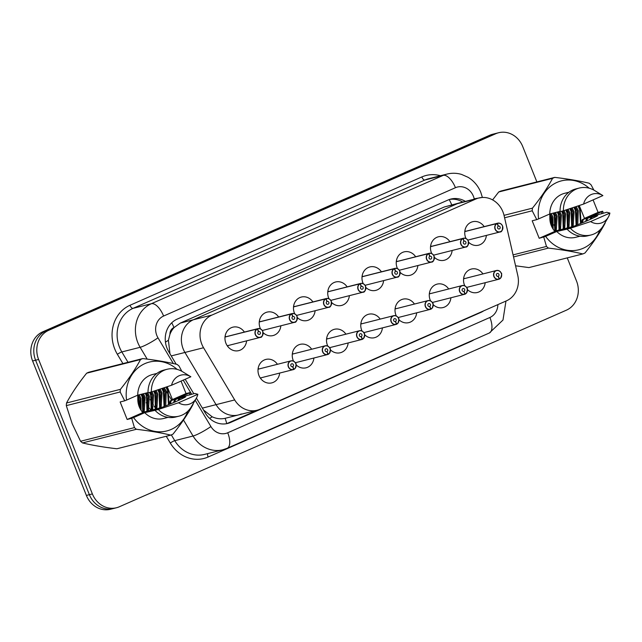 <?xml version="1.0" encoding="UTF-8"?>
<svg xmlns="http://www.w3.org/2000/svg" width="642" height="642" viewBox="0 0 642 642"><rect width="100%" height="100%" fill="white"/><g stroke="black" fill="none" stroke-linecap="round" stroke-linejoin="round"><path stroke-width="0.96" d="M450.917 297.776A12.094 10.778 -104.2 0 1 443.092 307.558A12.094 10.778 -104.2 0 1 433.133 304.597M430.533 300.889A12.094 10.778 -104.2 0 1 430.228 300.183A12.094 10.778 -104.2 0 1 437.154 284.109A12.094 10.778 -104.2 0 1 448.694 288.988M416.666 312.839A12.094 10.778 -104.2 0 1 408.834 322.621A12.094 10.778 -104.2 0 1 398.883 319.66M396.283 315.952A12.094 10.778 -104.2 0 1 395.978 315.246A12.094 10.778 -104.2 0 1 402.895 299.172A12.094 10.778 -104.2 0 1 414.435 304.051M382.407 327.901A12.094 10.778 -104.2 0 1 374.583 337.684A12.094 10.778 -104.2 0 1 364.624 334.723M362.024 331.015A12.094 10.778 -104.2 0 1 361.719 330.309A12.094 10.778 -104.2 0 1 368.644 314.235A12.094 10.778 -104.2 0 1 380.184 319.114M348.157 342.964A12.094 10.778 -104.2 0 1 340.332 352.747A12.094 10.778 -104.2 0 1 330.373 349.786M327.773 346.078A12.094 10.778 -104.2 0 1 327.468 345.372A12.094 10.778 -104.2 0 1 334.386 329.298A12.094 10.778 -104.2 0 1 345.926 334.177M313.906 358.027A12.094 10.778 -104.2 0 1 306.073 367.81A12.094 10.778 -104.2 0 1 296.114 364.849M293.514 361.141A12.094 10.778 -104.2 0 1 293.209 360.435A12.094 10.778 -104.2 0 1 300.135 344.361A12.094 10.778 -104.2 0 1 311.675 349.24M260.877 378.82A12.094 10.778 75.8 0 0 261.021 377.809A12.094 10.778 75.8 0 1 260.877 378.82M279.647 373.09A12.094 10.778 -104.2 0 1 271.823 382.873A12.094 10.778 -104.2 0 1 258.959 375.498A12.094 10.778 -104.2 0 1 265.876 359.424A12.094 10.778 -104.2 0 1 277.424 364.303M485.175 282.713A12.094 10.778 -104.2 0 1 477.343 292.495A12.094 10.778 -104.2 0 1 467.384 289.534M464.792 285.826A12.094 10.778 -104.2 0 1 464.487 285.12A12.094 10.778 -104.2 0 1 471.405 269.046A12.094 10.778 -104.2 0 1 482.944 273.925M452.137 250.468A12.094 10.778 -104.2 0 1 444.312 260.251A12.094 10.778 -104.2 0 1 434.353 257.29M431.753 253.582A12.094 10.778 -104.2 0 1 431.448 252.876A12.094 10.778 -104.2 0 1 438.366 236.802A12.094 10.778 -104.2 0 1 449.914 241.673M417.886 265.531A12.094 10.778 -104.2 0 1 410.053 275.314A12.094 10.778 -104.2 0 1 400.094 272.352M397.494 268.645A12.094 10.778 -104.2 0 1 397.189 267.939A12.094 10.778 -104.2 0 1 404.115 251.865A12.094 10.778 -104.2 0 1 415.655 256.736M383.627 280.594A12.094 10.778 -104.2 0 1 375.803 290.377A12.094 10.778 -104.2 0 1 365.844 287.415M363.244 283.708A12.094 10.778 -104.2 0 1 362.939 283.002A12.094 10.778 -104.2 0 1 369.864 266.928A12.094 10.778 -104.2 0 1 381.404 271.799M349.376 295.657A12.094 10.778 -104.2 0 1 341.544 305.44A12.094 10.778 -104.2 0 1 331.585 302.478M328.985 298.771A12.094 10.778 -104.2 0 1 328.68 298.065A12.094 10.778 -104.2 0 1 335.606 281.99A12.094 10.778 -104.2 0 1 347.145 286.862M315.118 310.72A12.094 10.778 -104.2 0 1 307.293 320.502A12.094 10.778 -104.2 0 1 297.334 317.541M294.734 313.834A12.094 10.778 -104.2 0 1 294.429 313.127A12.094 10.778 -104.2 0 1 301.355 297.053A12.094 10.778 -104.2 0 1 312.895 301.925M280.867 325.783A12.094 10.778 -104.2 0 1 273.035 335.565A12.094 10.778 -104.2 0 1 263.076 332.604M260.483 328.897A12.094 10.778 -104.2 0 1 260.179 328.19A12.094 10.778 -104.2 0 1 267.096 312.116A12.094 10.778 -104.2 0 1 278.636 316.988M227.846 346.568A12.094 10.778 75.8 0 0 227.982 345.565A12.094 10.778 75.8 0 1 227.846 346.568M246.608 340.846A12.094 10.778 -104.2 0 1 238.784 350.628A12.094 10.778 -104.2 0 1 225.92 343.253A12.094 10.778 -104.2 0 1 232.845 327.179A12.094 10.778 -104.2 0 1 244.385 332.05M486.395 235.405A12.094 10.778 -104.2 0 1 478.563 245.188A12.094 10.778 -104.2 0 1 468.604 242.227M466.004 238.519A12.094 10.778 -104.2 0 1 465.699 237.813A12.094 10.778 -104.2 0 1 472.624 221.739A12.094 10.778 -104.2 0 1 484.164 226.61M504.09 215.592A22.679 20.207 75.8 0 0 502.911 211.82A22.679 20.207 75.8 0 0 478.796 197.993A22.679 20.207 75.8 0 0 475.963 198.964L211.964 315.053A22.679 20.207 75.8 0 0 203.554 347.739L234.691 399.934A22.679 20.207 75.8 0 0 257.065 410.23A22.679 20.207 75.8 0 0 259.898 409.259L506.45 300.841A22.679 20.207 75.8 0 0 517.773 275.45L504.09 215.592M174.263 327.388L173.934 327.532A7.56 6.733 75.8 0 0 169.945 334.305A22.679 20.207 -104.2 0 1 174.263 327.388L180.338 323.062L444.336 206.973L460.162 202.712A22.679 20.207 75.8 0 0 457.329 203.683L193.33 319.772A22.679 20.207 75.8 0 0 184.928 352.466L216.057 404.653A22.679 20.207 75.8 0 0 238.431 414.957A22.679 20.207 75.8 0 0 241.272 413.978M465.538 231.337A12.094 10.778 75.8 0 0 464.936 230.518A12.094 10.778 75.8 0 1 465.538 231.337M225.751 336.769A12.094 10.778 75.8 0 0 225.157 335.959A12.094 10.778 75.8 0 1 225.751 336.769M260.01 321.706A12.094 10.778 75.8 0 0 259.408 320.896A12.094 10.778 75.8 0 1 260.01 321.706M294.261 306.651A12.094 10.778 75.8 0 0 293.659 305.833A12.094 10.778 75.8 0 1 294.261 306.651M328.519 291.588A12.094 10.778 75.8 0 0 327.918 290.77A12.094 10.778 75.8 0 1 328.519 291.588M362.77 276.525A12.094 10.778 75.8 0 0 362.168 275.707A12.094 10.778 75.8 0 1 362.77 276.525M397.029 261.463A12.094 10.778 75.8 0 0 396.427 260.644A12.094 10.778 75.8 0 1 397.029 261.463M431.28 246.4A12.094 10.778 75.8 0 0 430.678 245.581A12.094 10.778 75.8 0 1 431.28 246.4M464.318 278.644A12.094 10.778 75.8 0 0 463.717 277.825A12.094 10.778 75.8 0 1 464.318 278.644M258.79 369.022A12.094 10.778 75.8 0 0 258.188 368.203A12.094 10.778 75.8 0 1 258.79 369.022M293.041 353.959A12.094 10.778 75.8 0 0 292.447 353.14A12.094 10.778 75.8 0 1 293.041 353.959M327.3 338.896A12.094 10.778 75.8 0 0 326.698 338.077A12.094 10.778 75.8 0 1 327.3 338.896M361.55 323.833A12.094 10.778 75.8 0 0 360.956 323.014A12.094 10.778 75.8 0 1 361.55 323.833M395.809 308.77A12.094 10.778 75.8 0 0 395.207 307.951A12.094 10.778 75.8 0 1 395.809 308.77M430.06 293.707A12.094 10.778 75.8 0 0 429.466 292.888A12.094 10.778 75.8 0 1 430.06 293.707M169.945 334.305L168.413 340.26L169.961 353.694M478.796 197.993L460.162 202.712A22.679 20.207 75.8 0 0 457.329 203.683L193.33 319.772A22.679 20.207 75.8 0 0 184.928 352.466L216.057 404.653A22.679 20.207 75.8 0 0 238.431 414.957L257.065 410.23M203.514 410.021L212.197 416.818C216.547 418.769 220.848 419.266 225.101 418.327L238.431 414.957M567.255 257.875L576.516 281.027A22.679 20.207 -104.2 0 1 566.364 310.19L119.332 506.771A22.679 20.207 -104.2 0 1 116.491 507.742A22.679 20.207 -104.2 0 1 92.376 493.915L38.6 359.456L35.599 360.218A22.679 20.207 -104.2 0 1 45.751 331.055L492.791 134.475A22.679 20.207 -104.2 0 1 495.624 133.496A22.679 20.207 -104.2 0 0 492.791 134.475L45.751 331.055A22.679 20.207 -104.2 0 0 35.599 360.218L89.382 494.677L35.599 360.218L32.606 360.973A22.679 20.207 -104.2 0 1 42.757 331.81L489.79 135.229A22.679 20.207 -104.2 0 1 492.631 134.258L498.617 132.742A22.679 20.207 -104.2 0 1 522.732 146.569L536.872 181.919M116.491 507.742L113.498 508.504A22.679 20.207 -104.2 0 1 89.382 494.677A22.679 20.207 -104.2 0 0 113.498 508.504L110.504 509.258A22.679 20.207 -104.2 0 1 86.389 495.431L32.606 360.973M465.386 201.387A22.679 20.207 75.8 0 0 450.844 199.06A22.679 20.207 75.8 0 0 448.012 200.031L177.192 319.122A22.679 20.207 75.8 0 0 168.79 351.808L176.173 364.191M449.528 199.445A22.679 20.207 -104.2 0 1 462.721 202.061M549.841 214.34L552.906 221.996M553.99 224.724L555.908 229.515M38.6 359.456A22.679 20.207 -104.2 0 1 48.744 330.293L495.784 133.713A22.679 20.207 -104.2 0 1 498.617 132.742M196.396 398.096L205.368 413.127A22.679 20.207 75.8 0 0 227.741 423.431A22.679 20.207 75.8 0 0 230.574 422.46L480.898 312.389A22.679 20.207 75.8 0 0 483.707 310.84M185.169 379.27L193.788 393.715M257.538 410.11L227.918 423.134A22.679 20.207 -104.2 0 1 226.401 423.72M497.301 223.312A4.534 4.045 -104.2 0 1 497.702 223.183A4.534 4.045 -104.2 0 1 502.526 225.952A4.534 4.045 -104.2 0 1 499.925 231.979A4.534 4.045 -104.2 0 1 495.102 229.21A4.534 4.045 -104.2 0 1 496.972 223.456L497.101 223.577A4.382 3.908 75.8 0 0 495.295 229.138A4.382 3.908 75.8 0 0 500.503 231.626A4.382 3.908 75.8 0 0 502.469 225.984A4.382 3.908 75.8 0 0 497.414 223.44L464.792 231.545M497.414 223.44L498.377 226.144A1.509 1.348 -104.2 0 1 500.118 227.019A1.509 1.348 -104.2 0 1 497.646 228.111A1.509 1.348 -104.2 0 1 498.264 226.193L497.101 223.577M496.972 223.456L464.784 231.61M463.58 278.829L496.483 270.491C498.561 270.081 500.174 271.004 501.322 273.259C501.94 273.107 501.731 274.696 500.688 278.018L499.444 278.861A4.382 3.908 75.8 0 0 501.25 273.299A4.382 3.908 75.8 0 0 496.041 270.812A4.382 3.908 75.8 0 0 494.075 276.453A4.382 3.908 75.8 0 0 499.131 278.997L499.115 279.158A4.534 4.045 -104.2 0 1 498.714 279.286A4.534 4.045 -104.2 0 1 493.891 276.517A4.534 4.045 -104.2 0 1 496.483 270.491A4.534 4.045 -104.2 0 1 501.306 273.259A4.534 4.045 -104.2 0 1 499.452 279.013L499.147 279.093M499.131 278.997L498.168 276.293A1.509 1.348 -104.2 0 1 496.427 275.418A1.509 1.348 -104.2 0 1 498.898 274.327A1.509 1.348 -104.2 0 1 498.28 276.245L497.783 276.373M498.28 276.245L499.444 278.861M463.043 238.375A4.534 4.045 -104.2 0 1 463.444 238.246A4.534 4.045 -104.2 0 1 468.267 241.015A4.534 4.045 -104.2 0 1 465.675 247.042A4.534 4.045 -104.2 0 1 460.852 244.273A4.534 4.045 -104.2 0 1 462.721 238.519L462.85 238.639A4.382 3.908 75.8 0 0 461.044 244.201A4.382 3.908 75.8 0 0 466.252 246.688A4.382 3.908 75.8 0 0 468.211 241.047A4.382 3.908 75.8 0 0 463.163 238.503L430.541 246.608M463.163 238.503L464.118 241.207A1.509 1.348 -104.2 0 1 465.867 242.082A1.509 1.348 -104.2 0 1 463.388 243.174A1.509 1.348 -104.2 0 1 464.014 241.256L462.85 238.639M462.721 238.519L430.533 246.672M428.463 253.582L428.591 253.702A4.382 3.908 75.8 0 0 426.786 259.264A4.382 3.908 75.8 0 0 431.994 261.751A4.382 3.908 75.8 0 0 433.96 256.11A4.382 3.908 75.8 0 0 428.904 253.566L396.283 261.671L429.193 253.309A4.534 4.045 -104.2 0 1 434.016 256.078A4.534 4.045 -104.2 0 1 431.416 262.105A4.534 4.045 -104.2 0 1 426.593 259.336A4.534 4.045 -104.2 0 1 428.463 253.582L396.283 261.735M428.904 253.566L429.867 256.27A1.509 1.348 -104.2 0 1 431.609 257.145A1.509 1.348 -104.2 0 1 429.137 258.236A1.509 1.348 -104.2 0 1 429.763 256.318L428.591 253.702M394.533 268.5A4.534 4.045 -104.2 0 1 394.934 268.372A4.534 4.045 -104.2 0 1 399.765 271.141A4.534 4.045 -104.2 0 1 397.165 277.167A4.534 4.045 -104.2 0 1 392.342 274.399A4.534 4.045 -104.2 0 1 394.212 268.645L394.34 268.765A4.382 3.908 75.8 0 0 392.535 274.327A4.382 3.908 75.8 0 0 397.743 276.814A4.382 3.908 75.8 0 0 399.701 271.173A4.382 3.908 75.8 0 0 394.653 268.629L362.032 276.734M394.653 268.629L395.616 271.333A1.509 1.348 -104.2 0 1 397.358 272.208A1.509 1.348 -104.2 0 1 394.878 273.299A1.509 1.348 -104.2 0 1 395.504 271.381L394.34 268.765M394.212 268.645L362.024 276.798M359.953 283.708L360.082 283.828A4.382 3.908 75.8 0 0 358.276 289.39A4.382 3.908 75.8 0 0 363.492 291.877A4.382 3.908 75.8 0 0 365.45 286.236A4.382 3.908 75.8 0 0 360.395 283.692L327.773 291.797L360.684 283.435A4.534 4.045 -104.2 0 1 365.507 286.204A4.534 4.045 -104.2 0 1 362.915 292.23A4.534 4.045 -104.2 0 1 358.084 289.462A4.534 4.045 -104.2 0 1 359.953 283.708L327.773 291.861M360.395 283.692L361.358 286.396A1.509 1.348 -104.2 0 1 363.099 287.271A1.509 1.348 -104.2 0 1 360.627 288.362A1.509 1.348 -104.2 0 1 361.253 286.444L360.082 283.828M464.896 294.156L465.185 293.924A4.382 3.908 75.8 0 0 466.999 288.362A4.382 3.908 75.8 0 0 461.783 285.875A4.382 3.908 75.8 0 0 459.824 291.516A4.382 3.908 75.8 0 0 464.872 294.06L464.856 294.221A4.534 4.045 -104.2 0 1 464.455 294.349A4.534 4.045 -104.2 0 1 459.632 291.58A4.534 4.045 -104.2 0 1 462.232 285.554A4.534 4.045 -104.2 0 1 467.055 288.322A4.534 4.045 -104.2 0 1 465.193 294.076L466.429 293.081C467.472 289.759 467.689 288.17 467.071 288.322C465.915 286.067 464.302 285.144 462.232 285.554L429.321 293.892M464.872 294.06L463.917 291.356A1.509 1.348 -104.2 0 1 462.176 290.481A1.509 1.348 -104.2 0 1 464.647 289.39A1.509 1.348 -104.2 0 1 464.022 291.308L463.524 291.436M464.022 291.308L465.185 293.924M395.071 308.954L427.973 300.617C430.052 300.207 431.665 301.13 432.812 303.385C433.43 303.233 433.222 304.822 432.178 308.144L430.934 308.987A4.382 3.908 75.8 0 0 432.74 303.425A4.382 3.908 75.8 0 0 427.532 300.938A4.382 3.908 75.8 0 0 425.566 306.579A4.382 3.908 75.8 0 0 430.622 309.123L430.605 309.284A4.534 4.045 -104.2 0 1 430.204 309.412A4.534 4.045 -104.2 0 1 425.381 306.643A4.534 4.045 -104.2 0 1 427.973 300.617A4.534 4.045 -104.2 0 1 432.796 303.385A4.534 4.045 -104.2 0 1 430.942 309.139L430.638 309.219M430.622 309.123L429.659 306.419A1.509 1.348 -104.2 0 1 427.917 305.544A1.509 1.348 -104.2 0 1 430.389 304.452A1.509 1.348 -104.2 0 1 429.771 306.37L429.273 306.499M429.771 306.37L430.934 308.987M398.546 318.456A4.534 4.045 -104.2 0 1 396.684 324.202L396.684 324.05A4.382 3.908 75.8 0 0 398.489 318.488A4.382 3.908 75.8 0 0 393.273 316A4.382 3.908 75.8 0 0 391.315 321.642A4.382 3.908 75.8 0 0 396.371 324.186L396.355 324.346A4.534 4.045 -104.2 0 1 395.945 324.475A4.534 4.045 -104.2 0 1 391.122 321.706A4.534 4.045 -104.2 0 1 393.723 315.679A4.534 4.045 -104.2 0 1 398.546 318.448C399.18 318.296 398.963 319.885 397.92 323.207L396.387 324.282M396.371 324.186L395.408 321.482A1.509 1.348 -104.2 0 1 393.666 320.607A1.509 1.348 -104.2 0 1 396.138 319.515A1.509 1.348 -104.2 0 1 395.512 321.433L395.015 321.562M395.512 321.433L396.684 324.05M576.628 225.117L577.23 210.913L575.208 206.876M577.768 224.652L578.29 210.648L576.227 206.539M571.982 227.027L573.009 211.988L571.163 208.217M573.137 226.57L574.06 211.716L572.183 207.88M567.753 228.103L568.78 213.056L567.111 209.557M568.908 227.637L569.839 212.791L568.13 209.22M563.532 229.17L564.559 214.131L563.034 210.873M564.687 228.713L565.61 213.858L564.061 210.56M559.302 230.237L560.33 215.198L558.676 211.724M560.466 229.78L561.389 214.934L559.736 211.459M555.081 231.313L556.108 216.266L554.447 212.799M556.237 230.855L557.16 216.001L555.507 212.526M552.481 228.046L551.879 217.341L550.226 213.866M553.155 229.154L552.939 217.068L551.285 213.601M599.797 230.101A35.527 31.659 -104.2 0 1 545.62 236.392L539.192 238.286L532.194 220.784L536.752 219.628L532.21 210.785A40.823 36.369 -104.2 0 1 532.443 208.16C540.741 197.856 547.449 187.913 552.577 178.348L498.706 191.99L492.607 199.895M498.706 191.99A40.823 36.369 -104.2 0 1 500.896 191.027L554.76 177.385C567.793 178.917 579.253 180.859 589.155 183.219A40.823 36.369 -104.2 0 1 591.105 184.888L593.858 190.096M536.752 219.628L538.614 218.882A35.527 31.659 -104.2 0 1 553.629 184.142A35.527 31.659 -104.2 0 1 589.179 188.202M552.577 178.348A40.823 36.369 -104.2 0 1 554.76 177.385M574.157 226.169L574.1 226.128C584.38 222.076 592.141 218.665 597.397 215.881L594.901 216.514L594.757 217.213M549.873 213.955A17.085 15.223 -104.2 0 0 549.849 217.076C549.656 222.509 551.326 227.284 554.857 231.401L558.676 230.037L555.555 231.73L562.898 228.961L559.784 230.663L567.119 227.894L564.005 229.587L571.348 226.827L568.226 228.52L574.1 226.128M591.378 218.85L591.739 217.317L590.68 217.582L590.247 219.379M586.86 220.888L587.51 218.384L586.451 218.657L585.729 221.378M582.326 222.798L583.289 219.46L582.23 219.725L581.187 223.264M538.614 218.882L549.769 213.979A22.679 20.207 -104.2 0 1 564.559 193.338L568.932 192.231M549.769 213.979L560.057 211.378M579.164 188.082A24.187 21.555 -104.2 0 0 563.387 210.785L560.057 211.627A24.187 21.555 -104.2 0 1 575.834 188.925L579.164 188.082A24.187 21.555 -104.2 0 1 594.765 190.618L602.79 195.513A15.119 13.474 -104.2 0 1 602.894 195.577L583.594 204.068A15.119 13.474 -104.2 0 1 602.79 195.513M563.387 210.785L583.594 204.068M585.343 218.168L582.23 219.725M551.558 226.233L549.809 216.362M554.808 231.345L554.279 215.937L553.059 213.152M559.03 230.277L558.508 214.869L557.28 212.077M563.259 229.21L562.729 213.794L561.622 211.234M567.48 228.143L566.958 212.727L565.763 209.998M571.709 227.067L571.179 211.659L569.847 208.65M576.123 225.318L575.409 210.584L573.924 207.302M580.52 223.536L579.63 209.517L577.993 205.946M552.032 227.22L550.587 216.876L549.809 214.998M555.603 230.245L554.808 215.8L553.589 213.016M559.824 229.178L559.038 214.733L557.81 211.94M564.053 228.111L563.259 213.666L562.151 211.098M568.274 227.035L567.488 212.59L566.276 209.83M572.504 225.968L571.709 211.523L570.353 208.481M576.725 224.901L575.938 210.456L574.429 207.133M581.074 223.312L580.159 209.38L578.498 205.777M589.565 217.092L586.451 218.657M593.794 216.025L590.68 217.582M598.015 214.958L594.901 216.514M579.253 205.528L584.485 218.368L585.343 218.031M591.739 217.317L598.023 214.821M587.51 218.384L593.794 215.889M515.566 265.788L528.944 267.586L582.808 253.935C573.001 251.592 561.541 249.65 548.42 248.101L513.544 256.936M504.034 215.351L532.443 208.16M532.21 210.785L504.588 217.782M513.078 254.89L546.47 246.432L543.758 237.131M548.42 248.101A40.823 36.369 -104.2 0 1 546.47 246.432M605.205 222.477A40.823 36.369 -104.2 0 1 605.125 223.167C600.053 232.653 593.344 242.588 584.998 252.972A40.823 36.369 -104.2 0 1 582.808 253.935M584.485 218.368L598.087 212.39L602.653 211.234L603.279 213.208M602.653 211.234L601.642 211.756A35.527 31.659 -104.2 0 1 601.875 213.778M601.642 211.756L590.496 216.659L606.818 212.269L609.9 213.088A15.119 13.474 -104.2 0 1 608.279 217.197L603.552 225.31A24.187 21.555 -104.2 0 1 591.041 234.98L587.719 235.823A24.187 21.555 -104.2 0 1 567.063 229.138L556.766 231.489L545.62 236.392M580.071 236.2L575.697 237.307A22.679 20.207 -104.2 0 1 556.766 231.489M591.041 234.98A24.187 21.555 -104.2 0 1 570.393 228.287L567.063 229.138M608.279 217.197A15.119 13.474 -104.2 0 1 590.592 221.578L570.393 228.287M590.592 221.578L609.9 213.088M583.289 219.46L589.573 216.956M598.087 212.39L593.088 199.895M539.192 238.286L554.857 231.401M164.585 406.306L165.187 392.11L163.172 388.065M165.724 405.84L166.246 391.837L164.183 387.728M159.938 408.216L160.965 393.177L159.12 389.405M161.094 407.758L162.017 392.912L160.139 389.068M155.717 409.291L156.736 394.244L155.067 390.745M156.873 408.834L157.796 393.979L156.086 390.408M151.488 410.358L152.515 395.32L150.99 392.061M152.652 409.901L153.566 395.047L152.018 391.748M147.267 411.434L148.286 396.387L146.633 392.912M148.422 410.968L149.345 396.122L147.692 392.647M143.038 412.501L144.065 397.454L142.412 393.987M144.193 412.044L145.124 397.189L143.463 393.715M140.438 409.235L139.836 398.53L138.182 395.055M141.112 410.342L140.895 398.257L139.242 394.79M131.714 418.319L127.156 419.475L120.15 401.972L124.709 400.817L120.166 391.973L66.303 405.624L72.209 423.752L80.563 441.271L134.427 427.62L131.714 418.319L133.576 417.581A35.527 31.659 -104.2 0 0 187.753 411.289M66.303 405.624A40.823 36.369 -104.2 0 1 66.535 402.991L120.407 389.349C128.697 379.045 135.406 369.11 140.534 359.536A40.823 36.369 -104.2 0 1 142.725 358.573C155.749 360.106 167.209 362.048 177.112 364.415A40.823 36.369 -104.2 0 1 179.062 366.076L181.814 371.285M140.534 359.536L86.67 373.179C78.372 383.483 71.663 393.426 66.535 402.991M86.67 373.179A40.823 36.369 -104.2 0 1 88.853 372.216L142.725 358.573M124.709 400.817L126.57 400.078A35.527 31.659 -104.2 0 1 141.593 365.33A35.527 31.659 -104.2 0 1 177.136 369.391M120.166 391.973A40.823 36.369 -104.2 0 1 120.407 389.349M162.113 407.357L162.057 407.317C172.337 403.264 180.105 399.854 185.353 397.077L182.866 397.703L182.721 398.401M137.829 395.143A17.085 15.223 -104.2 0 0 137.805 398.265C137.621 403.698 139.282 408.472 142.813 412.589L146.633 411.225L143.511 412.918L150.854 410.15L147.74 411.851L155.083 409.082L151.961 410.776L159.304 408.015L156.191 409.708L162.057 407.317M179.335 400.038L179.696 398.505L178.636 398.77L178.211 400.568M174.817 402.077L175.467 399.573L174.415 399.846L173.685 402.566M170.282 403.987L171.245 400.648L170.186 400.913L169.151 404.452M126.57 400.078L137.725 395.167A22.679 20.207 -104.2 0 1 152.523 374.527L156.897 373.419M137.725 395.167L148.013 392.567M167.121 369.27A24.187 21.555 -104.2 0 0 151.343 391.973L148.021 392.816A24.187 21.555 -104.2 0 1 163.79 370.113L167.121 369.27A24.187 21.555 -104.2 0 1 182.721 371.806L190.746 376.702A15.119 13.474 -104.2 0 1 190.859 376.766L171.55 385.256A15.119 13.474 -104.2 0 1 190.746 376.702M151.343 391.973L171.55 385.256M173.3 399.356L170.186 400.913M139.515 407.421L137.765 397.55M142.765 412.533L142.243 397.125L141.015 394.34M146.994 411.474L146.464 396.058L145.244 393.265M151.215 410.398L150.693 394.982L149.578 392.423M155.444 409.331L154.915 393.915L153.727 391.187M159.665 408.256L159.144 392.848L157.804 389.838M164.079 406.506L163.365 391.772L161.88 388.49M168.485 404.725L167.594 390.705L165.949 387.134M139.988 408.408L138.544 398.064L137.765 396.186M143.559 411.434L142.765 396.989L141.545 394.204M147.78 410.366L146.994 395.921L145.766 393.137M152.01 409.299L151.215 394.854L150.108 392.286M156.231 408.224L155.444 393.779L154.232 391.018M160.46 407.156L159.665 392.711L158.317 389.67M164.681 406.089L163.895 391.644L162.386 388.322M169.031 404.5L168.116 390.569L166.455 386.965M177.521 398.289L174.415 399.846M181.75 397.213L178.636 398.77M185.971 396.146L182.866 397.703M167.217 386.717L172.449 399.557L173.308 399.22M179.696 398.505L185.979 396.01M175.467 399.573L181.758 397.077M82.513 442.932C92.32 445.283 103.779 447.225 116.9 448.774L170.764 435.124C160.965 432.78 149.498 430.838 136.377 429.289L82.513 442.932A40.823 36.369 -104.2 0 1 80.563 441.271M136.377 429.289A40.823 36.369 -104.2 0 1 134.427 427.62M193.162 403.666A40.823 36.369 -104.2 0 1 193.082 404.356C188.018 413.841 181.301 423.776 172.955 434.169A40.823 36.369 -104.2 0 1 170.764 435.124M172.449 399.557L186.044 393.578L190.61 392.423L191.236 394.397M190.61 392.423L189.607 392.944A35.527 31.659 -104.2 0 1 189.839 394.966M189.607 392.944L178.452 397.847L194.775 393.458L197.856 394.276A15.119 13.474 -104.2 0 1 196.235 398.385L191.517 406.498A24.187 21.555 -104.2 0 1 178.998 416.168L175.675 417.011A24.187 21.555 -104.2 0 1 155.019 410.326L144.731 412.678L133.576 417.581M168.027 417.388L163.662 418.496A22.679 20.207 -104.2 0 1 144.731 412.678M178.998 416.168A24.187 21.555 -104.2 0 1 158.349 409.484L155.019 410.326M196.235 398.385A15.119 13.474 -104.2 0 1 178.548 402.767L158.349 409.484M178.548 402.767L197.856 394.276M171.245 400.648L177.529 398.144M186.044 393.578L181.052 381.083M127.156 419.475L142.813 412.589M326.024 298.626A4.534 4.045 -104.2 0 1 326.433 298.498A4.534 4.045 -104.2 0 1 331.256 301.267A4.534 4.045 -104.2 0 1 328.656 307.293A4.534 4.045 -104.2 0 1 323.833 304.525A4.534 4.045 -104.2 0 1 325.703 298.771L325.831 298.891A4.382 3.908 75.8 0 0 324.025 304.452A4.382 3.908 75.8 0 0 329.234 306.94A4.382 3.908 75.8 0 0 331.192 301.299A4.382 3.908 75.8 0 0 326.144 298.755L293.522 306.86M326.144 298.755L327.107 301.459A1.509 1.348 -104.2 0 1 328.848 302.334A1.509 1.348 -104.2 0 1 326.377 303.425A1.509 1.348 -104.2 0 1 326.995 301.507L325.831 298.891M325.703 298.771L293.514 306.924M291.773 313.689A4.534 4.045 -104.2 0 1 292.174 313.561A4.534 4.045 -104.2 0 1 296.997 316.329A4.534 4.045 -104.2 0 1 294.405 322.356A4.534 4.045 -104.2 0 1 289.582 319.588A4.534 4.045 -104.2 0 1 291.444 313.834L291.572 313.954A4.382 3.908 75.8 0 0 289.767 319.515A4.382 3.908 75.8 0 0 294.983 322.003A4.382 3.908 75.8 0 0 296.941 316.362A4.382 3.908 75.8 0 0 291.885 313.818L259.264 321.923M291.885 313.818L292.848 316.522A1.509 1.348 -104.2 0 1 294.59 317.397A1.509 1.348 -104.2 0 1 292.118 318.488A1.509 1.348 -104.2 0 1 292.744 316.562L291.572 313.954M291.444 313.834L259.264 321.987M257.193 328.897L257.322 329.017A4.382 3.908 75.8 0 0 255.516 334.578A4.382 3.908 75.8 0 0 260.724 337.066A4.382 3.908 75.8 0 0 262.69 331.424A4.382 3.908 75.8 0 0 257.635 328.881L225.013 336.986L257.923 328.624A4.534 4.045 -104.2 0 1 262.747 331.392A4.534 4.045 -104.2 0 1 260.146 337.419A4.534 4.045 -104.2 0 1 255.323 334.651A4.534 4.045 -104.2 0 1 257.193 328.897L225.005 337.05M257.635 328.881L258.598 331.585A1.509 1.348 -104.2 0 1 260.339 332.46A1.509 1.348 -104.2 0 1 257.867 333.551A1.509 1.348 -104.2 0 1 258.485 331.625L257.322 329.017M326.561 339.08L359.464 330.742C361.542 330.333 363.155 331.256 364.303 333.511C364.921 333.358 364.712 334.947 363.669 338.27L362.425 339.112A4.382 3.908 75.8 0 0 364.231 333.543A4.382 3.908 75.8 0 0 359.022 331.063A4.382 3.908 75.8 0 0 357.056 336.705A4.382 3.908 75.8 0 0 362.112 339.249L362.096 339.409A4.534 4.045 -104.2 0 1 361.695 339.538A4.534 4.045 -104.2 0 1 356.872 336.769A4.534 4.045 -104.2 0 1 359.464 330.742A4.534 4.045 -104.2 0 1 364.287 333.511A4.534 4.045 -104.2 0 1 362.433 339.265M362.112 339.249L361.149 336.544A1.509 1.348 -104.2 0 1 359.408 335.67A1.509 1.348 -104.2 0 1 361.879 334.578A1.509 1.348 -104.2 0 1 361.261 336.496L360.764 336.625M361.261 336.496L362.425 339.112M292.303 354.143L325.213 345.805C327.284 345.396 328.897 346.319 330.052 348.574C330.67 348.421 330.453 350.01 329.41 353.333L328.174 354.175A4.382 3.908 75.8 0 0 329.98 348.606A4.382 3.908 75.8 0 0 324.764 346.126A4.382 3.908 75.8 0 0 322.806 351.768A4.382 3.908 75.8 0 0 327.861 354.312L327.845 354.472A4.534 4.045 -104.2 0 1 327.436 354.601A4.534 4.045 -104.2 0 1 322.613 351.832A4.534 4.045 -104.2 0 1 325.213 345.805A4.534 4.045 -104.2 0 1 330.036 348.574A4.534 4.045 -104.2 0 1 328.174 354.328L327.877 354.4M327.861 354.312L326.898 351.607A1.509 1.348 -104.2 0 1 325.157 350.733A1.509 1.348 -104.2 0 1 327.629 349.641A1.509 1.348 -104.2 0 1 327.003 351.559L326.505 351.688M327.003 351.559L328.174 354.175M258.052 369.206L290.954 360.868C293.033 360.459 294.646 361.382 295.802 363.637A4.534 4.045 -104.2 0 1 293.924 369.391L293.916 369.238A4.382 3.908 75.8 0 0 295.721 363.669A4.382 3.908 75.8 0 0 290.513 361.189A4.382 3.908 75.8 0 0 288.555 366.823A4.382 3.908 75.8 0 0 293.603 369.375L293.587 369.535A4.534 4.045 -104.2 0 1 293.185 369.664A4.534 4.045 -104.2 0 1 288.362 366.895A4.534 4.045 -104.2 0 1 290.954 360.868A4.534 4.045 -104.2 0 1 295.777 363.637M293.603 369.375L292.64 366.67A1.509 1.348 -104.2 0 1 290.898 365.796A1.509 1.348 -104.2 0 1 293.378 364.704A1.509 1.348 -104.2 0 1 292.752 366.622L292.254 366.751M295.802 363.637C296.411 363.484 296.203 365.073 295.159 368.396L293.619 369.463M292.752 366.622L293.916 369.238M444.336 206.973L475.963 198.964M202.374 408.119L234.691 399.934M171.245 355.925L203.554 347.739M180.338 323.062L211.964 315.053M165.451 342.162A22.679 3.266 -30.8 0 0 168.413 340.26M451.719 204.846A22.679 10.184 -113.7 0 0 449.175 199.566M173.934 327.532A22.679 10.184 -113.7 0 0 171.743 322.79M209.637 418.423A22.679 3.266 -30.8 0 0 212.197 416.818M226.73 423.608A22.679 10.184 -113.7 0 0 225.101 418.327M42.757 331.81L48.744 330.293M489.79 135.229L495.784 133.713M86.389 495.431L92.376 493.915M474.277 199.132L474.197 198.787A15.119 13.474 75.8 0 0 473.411 196.275A15.119 13.474 75.8 0 0 455.443 187.705L163.598 316.041A15.119 13.474 75.8 0 0 156.833 335.485A15.119 13.474 75.8 0 0 157.996 337.836L173.34 363.557M147.187 359.127L140.141 347.306A30.238 26.94 -104.2 0 1 137.813 342.611A30.238 26.94 -104.2 0 1 151.343 303.722L443.189 175.386A30.238 26.94 -104.2 0 1 446.968 174.086L428.671 178.725A30.238 26.94 75.8 0 0 424.892 180.025L133.046 308.353A30.238 26.94 75.8 0 0 119.516 347.242A30.238 26.94 75.8 0 0 121.836 351.944L128.015 362.297M122.911 363.589L117.374 354.312A34.018 30.31 -104.2 0 1 129.981 305.279L421.826 176.943A3.78 1.693 -113.7 0 0 424.892 180.025L443.189 175.386A15.119 6.789 66.3 0 1 455.443 187.705M117.374 354.312A3.78 0.546 149.2 0 1 121.836 351.944L140.141 347.306A15.119 2.175 -30.8 0 0 157.996 337.836M421.826 176.943A34.018 30.31 -104.2 0 1 440.468 175.731M473.997 339.754A34.018 30.31 -104.2 0 1 470.297 341.729L208.112 457.024A34.018 30.31 -104.2 0 1 170.299 443.028L166.262 436.271M150.71 410.19L149.546 408.248M148.88 407.124L146.199 402.63M144.843 400.367L141.216 394.284M163.598 316.041A15.119 6.789 66.3 0 0 151.343 303.722L133.046 308.353A3.78 1.693 -113.7 0 1 129.981 305.279M195.192 400.183L210.913 426.553A15.119 2.175 -30.8 0 1 193.057 436.022L174.76 440.661A30.238 26.94 75.8 0 0 204.597 454.4L222.894 449.761A30.238 26.94 -104.2 0 1 193.057 436.022L183.516 420.028M171.671 400.175L169.496 396.531M168.798 395.36L164.232 387.704M146.328 392.992L148.19 396.122M150.212 399.509L153.358 404.789M154.104 406.025L155.87 408.994M171.326 434.899L174.76 440.661A3.78 0.546 149.2 0 0 170.299 443.028M183.219 380.128L190.562 392.431M190.666 392.607L191.653 394.252M210.913 426.553A15.119 13.474 75.8 0 0 227.725 432.772L489.91 317.477A15.119 13.474 75.8 0 0 497.879 304.613M207.815 453.581A3.78 1.693 -113.7 0 0 208.112 457.024M227.725 432.772A15.119 6.789 66.3 0 1 227.156 448.301L489.34 333.005L502.991 320.037L505.968 301.058M489.91 317.477A15.119 6.789 66.3 0 1 489.34 333.005M474.197 198.787L482.359 197.455M479.253 312.798L480.898 312.389M227.918 423.134L230.574 422.46M428.792 253.438A4.534 4.045 -104.2 0 1 429.193 253.309C431.384 252.964 432.997 253.887 434.032 256.078C434.152 260.275 433.286 262.289 431.416 262.105L399.308 270.242M360.282 283.563A4.534 4.045 -104.2 0 1 360.684 283.435C362.874 283.09 364.487 284.013 365.523 286.204C365.643 290.401 364.776 292.415 362.915 292.23L330.799 300.368M257.514 328.752A4.534 4.045 -104.2 0 1 257.923 328.624C260.106 328.279 261.719 329.202 262.763 331.384C262.883 335.589 262.016 337.604 260.146 337.419L227.244 345.757M482.278 197.102L480.794 192.343C478.17 185.915 473.948 180.908 468.138 177.32L461.55 174.415C456.703 172.987 451.84 172.883 446.968 174.086M222.894 449.761L227.156 448.301M467.817 240.116L499.925 231.979C501.795 232.163 502.662 230.149 502.542 225.952C501.506 223.761 499.893 222.838 497.702 223.183L464.792 231.521M499.115 279.158L466.598 287.423M433.559 255.179L465.675 247.042C467.536 247.226 468.411 245.212 468.291 241.015C467.248 238.824 465.635 237.901 463.444 238.246L430.541 246.584M365.057 285.305L397.165 277.167C399.027 277.352 399.902 275.338 399.781 271.141C398.738 268.95 397.125 268.027 394.934 268.372L362.032 276.71M464.864 294.221L432.347 302.486M430.605 309.284L398.088 317.549M360.812 324.017L393.723 315.679C395.793 315.27 397.406 316.193 398.562 318.448M396.355 324.346L363.837 332.612M296.548 315.431L328.656 307.293C330.518 307.478 331.392 305.464 331.272 301.267C330.229 299.076 328.616 298.153 326.433 298.498L293.522 306.836M262.289 330.494L294.405 322.356C296.267 322.541 297.142 320.527 297.013 316.321C295.978 314.139 294.365 313.216 292.174 313.561L259.272 321.899M362.104 339.409L329.579 347.675M327.845 354.472L295.328 362.738M293.595 369.535L260.283 378.002"/></g></svg>
